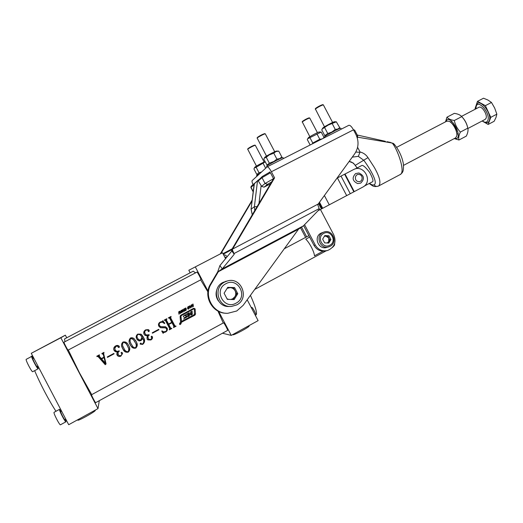 <?xml version="1.0" encoding="UTF-8"?>
<svg xmlns="http://www.w3.org/2000/svg" width="523" height="523" viewBox="0 0 523 523"><rect width="100%" height="100%" fill="white"/><g stroke="black" fill="none" stroke-linecap="round" stroke-linejoin="round"><path stroke-width="0.78" d="M298.535 229.172L243.149 305.354L236.736 310.989L227.734 313.31C213.371 313.996 203.27 296.136 211.129 283.95L218.359 271.692L298.535 229.172L303.412 225.864L319.409 209.305L317.834 204.957L318.213 204.016L354.64 153.886C358.713 147.728 359.105 141.184 355.81 134.267L353.483 129.835L271.385 171.747C269.528 168.386 268.129 166.745 267.188 166.83L252.151 180.605C251.805 181.089 252.086 182.449 253.008 184.678M273.549 178.689L274.588 177.846L232.63 249.046L231.846 249.432L273.549 178.689L270.365 172.629L269.763 171.923L269.129 172.479M274.588 177.846L271.385 171.747M220.333 253.858L252.151 200.074M220.961 253.544L252.034 201.009M348.684 125.402L348.808 125.324C350.077 125.062 351.633 126.566 353.483 129.835M231.846 249.432L231.349 249.804L232.389 249.929L233.997 253.563L319.233 208.592M231.349 249.804L234.239 254.256L222.249 268.887L217.673 271.921L219.902 265.579L231.82 251.007L234.239 254.256M318.213 204.016L232.63 249.046L232.389 249.929M219.902 265.579L222.249 268.887L303.412 225.864M231.82 251.007L231.578 250.321M218.47 301.032C215.809 297.241 215.365 293.194 217.156 288.892M226.126 313.257C212.207 313.264 202.898 295.907 210.488 284.1L217.673 271.921M270.515 183.828L264.023 187.162L261.578 186.358L261.14 185.521L258.996 203.375M357.595 147.316L360.059 152.003C363.361 152.775 366.002 154.645 367.976 157.619L374.246 167.295C379.855 177.153 381.293 183.39 378.574 186.011L400.095 174.604C406.038 172.531 397.186 148.382 392.172 143.008L357.817 137.209M400.017 174.643L400.095 174.604C401.631 173.473 402.481 172.557 402.651 171.858C403.553 170.844 403.795 164.928 403.011 162.123C400.853 151.644 393.276 142.472 393.087 143.413L387.066 141.707L390.851 142.524M385.353 141.315L357.242 135.019M369.486 183.351C371.48 184.782 373.01 185.273 374.076 184.822C378.306 182.926 370.336 169.125 363.845 160.339L358.347 156.357L360.059 152.003M372.167 181.932L372.186 181.919C373.782 181.664 372.945 178.493 369.683 172.4C365.296 166.83 362.563 164.588 361.491 165.667L361.471 165.68M349.148 161.444L353.45 163.143L357.176 167.922M270.45 172.793L262.016 177.676L258.303 180.925L261.14 185.521M258.303 180.925L258.146 180.494L257.512 180.86L254.145 183.9M349.894 161.574L349.096 161.509M392.819 143.25L394.087 145.1M258.146 180.494L262.206 176.558L269.966 172.034L262.396 176.428M309.649 237.089L305.765 239.161C307.544 240.822 309.407 243.47 311.362 247.118C313.244 250.785 314.297 253.681 314.506 255.812L323.011 251.217M334.315 244.431L334.524 243.888M354.254 191.608L345.017 174.022L353.417 169.642C363.962 163.607 373.592 181.932 362.635 187.182L317.991 210.769M345.017 174.022L337.041 178.108M357.719 183.593L360.746 183.089C364.858 178.912 364.237 175.538 358.889 172.976L355.588 173.59C351.744 177.774 352.456 181.108 357.719 183.593M358.798 172.995L355.588 173.59M403.495 165.392L455.546 137.915L456.749 136.072C457.86 132.005 452.996 122.702 448.995 121.251L446.734 121.192M448.995 121.251L449.904 121.643C454.572 124.938 456.919 129.423 456.945 135.104L456.769 135.96M181.278 323.096L180.52 322.567L179.474 324.064L180.206 324.587L181.278 323.096M179.605 323.999L180.232 324.443L181.154 323.162L180.5 322.711L179.605 323.999M180.951 316.382L181.586 321.397L194.419 314.539L194.334 309.054L193.909 308.825L181.416 315.532L180.951 316.382L180.16 316.271L180.533 320.959L181.52 321.384M185.371 317.494L183.593 319.043L187.149 316.657L186.77 315.853L185.168 315.186L187.561 313.898L187.96 316.722L189.424 315.931L189.418 314.584L190.601 313.944L190.888 315.147L192.346 314.356L192.118 311.087L190.66 311.871L190.686 313.454L189.431 314.107L189.195 312.656L183.285 316.121L183.619 316.997L185.39 317.487L186.266 316.029L184.273 315.297M193.131 308.766L180.357 315.644M194.144 308.812L193.791 308.237M195.118 308.897L193.843 308.204L180.886 315.16L180.115 316.578L180.507 321.547L181.259 322.331L194.902 315.16L195.524 314.035L195.118 308.897L194.249 308.871M105.371 363.073L104.064 357.621L101.573 358.961L105.371 363.073L103.345 354.607L101.861 353.496L103.972 352.365L103.691 353.868L106.064 363.916L105.273 364.714L98.174 356.686L96.788 356.215L99.396 354.816L99.318 356.287L101.318 358.569L103.946 357.157L104.077 356.542L103.482 354.038L102.201 353.313M123.794 348.122L124.239 348.933C125.01 350.796 126.285 351.731 128.063 351.731C129.011 350.22 128.972 348.625 127.958 346.932L127.194 345.461C126.383 343.533 125.049 342.526 123.186 342.428C122.238 343.807 122.245 345.298 123.206 346.899L123.794 348.122M131.299 344.088L132.489 346.023C133.195 347.318 134.215 347.88 135.555 347.69C136.503 346.187 136.464 344.592 135.45 342.905L133.254 339.44L130.685 338.407C129.711 340.251 129.913 342.147 131.299 344.088M32.714 371.69L32.701 371.696C31.962 372.553 25.15 359.53 26.228 359.314L26.235 359.308M37.388 366.388L38.231 368.761C37.545 369.584 30.746 356.588 31.759 356.398L33.439 358.327M31.831 356.163L32.478 355.633M60.524 424.728L60.478 424.787C59.785 425.663 53.254 413.065 54.032 412.353L54.137 412.294M65.336 419.269L65.97 421.78C65.329 422.623 58.811 410.045 59.53 409.365L61.008 411.379M224.91 257.362L225.42 257.094L226.237 257.832M33.799 358.144L32.923 358.601C32.276 358.745 36.636 367.074 37.074 366.551L37.963 366.087M68.108 350.109L68.101 350.109C67.866 350.521 63.538 342.258 63.976 342.225L196.929 272.117C197.348 271.705 201.538 279.674 200.93 279.72L68.101 350.109M251.753 307.452L251.831 307.406C252.55 307.21 256.603 314.826 255.839 314.951L255.793 314.957M60.753 411.536L60.688 411.568C60.237 412.026 64.414 420.087 64.826 419.551L64.852 419.518M95.657 402.645L95.644 402.671C95.428 403.096 91.27 395.113 91.525 394.767L91.564 394.741M223.484 322.854L223.543 322.822C224.099 322.717 228.172 330.399 227.57 330.425L227.531 330.431M95.271 410.333L95.284 410.411C95.526 411.549 77.724 421.42 77.79 420.113L77.633 419.806M248.935 325.672L249.111 325.999C250.007 326.692 233.971 335.38 232.892 334.785L232.728 334.576M250.432 295.338C255.642 307.079 257.493 313.604 255.989 314.911L255.316 315.284M34.662 370.657C37.323 377.037 40.65 384.052 44.651 391.714C48.691 399.382 52.463 405.907 55.968 411.281M225.465 331.582L97.147 401.847M91.728 394.643L79.535 372.958L68.297 350.005M217.921 311.022L223.243 322.972M173.178 322.626L174.826 325.79L176.081 326.202L173.499 327.594L173.878 326.3L171.995 322.704L168.733 324.456L170.616 328.058L171.871 328.47L169.289 329.863L169.661 328.568L168.014 325.404L165.445 320.547L164.17 320.128L166.752 318.742L166.392 320.03L168.524 324.051L171.786 322.299L169.655 318.278L168.386 317.866L170.962 316.487L170.609 317.781L173.178 322.626M165.477 326.764L167.164 328.117C167.72 329.797 167.203 331.098 165.608 332.02L163.536 332.621L163.156 333.341L161.751 331.131L161.973 330.863L163.568 331.817L165.49 331.562C166.68 330.882 166.981 329.915 166.406 328.666L165.464 327.849L160.718 327.725L158.815 326.215C158.077 324.45 158.547 323.064 160.221 322.063L162.274 321.488L162.803 320.684L164.804 323.292L164.523 323.593L162.293 322.168L160.398 322.495C159.129 323.325 158.874 324.417 159.633 325.777L160.953 326.653L165.477 326.764M148.068 336.126L148.133 338.355L149.075 339.394L150.97 339.388L151.86 337.832L151.186 337.119L151.356 336.23L152.376 336.694C152.768 338.106 152.265 339.198 150.866 339.963L147.832 339.891L147.126 339.12L147.041 336.675L147.715 335.779L145.237 335.478L144.054 334.275C143.328 332.386 143.871 330.909 145.675 329.856L148.349 329.608L149.225 330.359L149.029 331.562L148.539 331.608L147.571 329.967L146.035 330.19C144.623 331.105 144.355 332.308 145.217 333.798L146.335 335.027L149.035 334.694L149.251 335.106L148.068 336.126M143.975 338.322C145.113 340.741 144.662 342.774 142.622 344.409L140.203 344.134L140.432 343.153L141.073 343.18L141.53 344.042L142.504 343.951C144.008 342.48 144.145 340.793 142.916 338.891L142.419 337.897L142.191 339.283L140.962 340.604L139.059 340.963L136.797 338.996C135.719 337.067 136.039 335.433 137.771 334.092L141.014 334.158L143.975 338.322M136.549 342.31C137.712 344.513 137.451 346.448 135.771 348.102C133.672 348.599 132.058 347.867 130.913 345.899L130.188 344.683C128.606 342.251 128.697 340.022 130.469 337.995C132.005 337.479 133.319 337.832 134.431 339.041L136.549 342.31M129.063 346.337C130.227 348.547 129.966 350.482 128.279 352.136C125.984 352.613 124.265 351.744 123.134 349.527L122.114 347.494C121.088 345.396 121.375 343.565 122.97 342.016C125.291 341.545 127.024 342.421 128.174 344.644L129.063 346.337M118.113 352.221L118.178 354.47C118.832 355.686 119.793 356.026 121.055 355.509L122.022 354.078L121.192 353.005L121.454 352.319L122.604 353.071L120.95 356.085C119.414 356.83 118.152 356.549 117.152 355.248L117.074 352.783L117.76 351.874C116.158 352.201 114.929 351.698 114.06 350.371L113.739 349.39C113.635 347.821 114.295 346.651 115.733 345.893C117.132 345.147 118.322 345.311 119.316 346.396L119.113 347.605L118.152 347.246L117.943 346.265L116.093 346.226L114.766 348.566L115.237 349.887C116.171 351.436 117.459 351.737 119.107 350.776L119.322 351.188L118.113 352.221M64.957 341.709L64.551 338.937M193.216 271.189L195.556 272.843M200.655 279.864L207.906 291.899M183.861 308.93L184.22 308.733L184.612 311.139L184.246 311.335L184.089 310.348L183.24 310.806L183.037 311.983L182.645 309.577L183.011 309.387L183.187 310.472L184.037 310.021L183.861 308.93M185.959 309.185L186.227 310.08L185.129 310.642L184.867 310.231L185.979 309.747L184.848 309.544L184.743 308.662L185.959 308.054L186.214 308.544L185.351 308.452L184.985 309.001L185.959 309.185M188.28 306.55L188.934 306.517L189.372 307.289L189.234 308.367L188.326 309.1L187.561 308.263L188.28 306.55M192.647 304.223L193.013 304.026L193.405 306.426L193.046 306.615L192.882 305.635L192.039 306.092L191.836 307.263L191.444 304.87L191.804 304.674L191.987 305.759L192.83 305.308L192.647 304.223M152.474 333.197L152.265 332.785L158.704 329.327L158.914 329.738L152.474 333.197M107.483 357.372L107.261 356.961L113.857 353.417L114.073 353.829L107.483 357.372L107.561 356.804M190.751 306.007L191.228 304.987L190.542 307.988L189.346 305.988L189.699 305.805L190.058 306.38L190.751 306.007M181.396 310.237L182.05 310.204L182.488 310.976L182.35 312.054L181.108 312.721L180.814 310.871L181.396 310.237L181.592 310.512M179.971 311.237L180.507 313.342L180.141 313.532L179.873 311.858L179.382 311.649L178.925 314.186L178.748 311.885L179.611 311.211M30.975 356.614L30.694 356.961M97.997 408.613L60.845 337.766L31.262 353.313L68.703 424.715L97.997 408.613L99.285 400.729M218.653 311.401L231.244 335.393L258.12 320.625L247.189 299.797M231.244 335.393L222.51 333.243M225.583 258.637L222.504 252.772L188.823 270.26L190.156 272.797M195.373 267.037L208.004 291.108M222.504 252.772L188.823 270.26M224.047 254.956L224.079 254.936C224.681 254.649 225.707 255.237 227.178 256.688M31.262 353.313L65.355 335.165L66.728 337.786M60.845 337.766L65.355 335.165M171.871 328.47L171.302 328.254M170.975 328.333L169.648 329.052M170.616 328.058L169.949 327.803L170.825 328.294M168.733 324.456L168.079 324.247L169.949 327.803M171.995 322.704L171.361 322.528M168.471 324.038L168.079 324.247M176.081 326.202L175.466 326.012M175.185 326.071L173.858 326.783M174.826 325.79L174.107 325.568L175.061 326.038M170.609 317.781L169.955 317.651L174.107 325.568M170.89 317.049L170.243 316.931L169.955 317.651M171.184 316.892L170.243 316.931M168.89 318.121L168.471 318.03M168.779 317.919L168.413 317.925M168.524 324.051L167.87 323.842L165.791 319.873L166.392 320.03M166.68 319.305L166.079 319.161L165.791 319.873M166.968 319.148L166.079 319.161M164.68 320.377L164.235 320.259M164.627 320.161L164.196 320.174M159.633 325.777L160.215 326.365M160.398 322.495L159.502 322.541M158.861 323.266L159.097 325.548M162.365 322.181L159.875 322.312M164.804 323.292L164.111 323.194M162.633 321.03L164.202 323.096M162.928 327.829L159.92 327.398M165.163 327.725L162.339 327.575M161.908 330.948L162.81 331.458M163.536 332.621L162.679 332.582M164.699 331.87L162.954 332.314M165.608 332.02L165.078 331.759M167.164 328.117L166.53 327.856L166.687 329.732M165.628 326.797L166.53 327.856M158.914 329.738L158.423 329.477M147.715 335.779L144.433 334.825M150.304 339.643L147.296 339.401M150.866 339.963L150.467 339.597M152.376 336.694L151.918 336.335L151.932 338.015M148.133 338.355L148.48 338.878M148.486 334.962L147.676 335.74M147.564 335.936L147.728 337.969M149.251 335.106L148.865 334.785M145.217 333.798L145.727 334.543M146.035 330.19L145.669 329.921C144.276 330.824 144.002 332.007 144.851 333.478M147.401 329.85L145.669 329.921M149.029 331.562L148.166 331.321M149.225 330.359L148.813 330.085L148.617 331.262M148.506 329.68L148.813 330.085M140.962 340.604L140.641 340.192L137.438 339.787L136.948 339.264M142.419 337.897L142.079 337.518L140.641 340.192M140.988 343.121L141.099 343.454M141.818 344.167L140.112 343.925M142.622 344.409L142.341 344.029M143.367 337.015L143.021 336.642C144.355 338.721 144.498 340.839 143.459 342.99M141.72 334.713L143.021 336.642M137.974 334.504C136.751 335.655 136.686 336.982 137.778 338.492L138.667 339.675L140.733 340.028L141.968 337.034L140.157 334.805L137.706 334.184C136.496 335.315 136.425 336.622 137.497 338.106L138.02 338.911M140.733 335.276L139.857 334.472L137.706 334.184M137.778 338.492L137.497 338.106M130.188 344.683L129.593 343.369M134.856 347.854C133.045 347.854 131.665 347.043 130.717 345.422L129.998 344.219M135.771 348.102L135.562 347.69M136.15 341.48L135.888 341.055C137.242 343.193 137.274 345.272 135.987 347.292M135.549 340.44L135.888 341.055M130.685 338.407L130.502 338.041C129.547 339.532 129.606 341.107 130.678 342.787M134.568 341.225L133.032 339.048L130.502 338.041M122.676 348.723L121.604 345.638M127.226 351.881C125.023 351.574 123.48 350.351 122.578 348.207M128.279 352.136L128.142 351.685M129.188 346.644C129.907 348.41 129.658 349.985 128.455 351.384M127.553 346.102L127.043 344.984C126.239 343.088 124.919 342.101 123.088 342.016L122.519 344.742M128.318 347.821L127.39 345.625M123.186 342.428L123.088 342.016M114.06 350.371L113.726 348.651M117.76 351.874L117.721 351.319C116.139 351.639 114.916 351.149 114.066 349.841M117.152 355.248L116.799 353.738M120.172 355.79L117.119 354.659M120.95 356.085L120.885 355.588M122.604 353.051L121.99 354.581M121.277 353.215L121.173 352.6M121.964 353.934L121.199 352.646M121.964 353.711L121.872 353.365M118.786 350.94L117.838 353.084M116.093 346.226L114.746 347.945M117.943 346.265L117.904 345.795L116.073 345.768M118.152 347.246L118.015 346.527M117.995 346.409L117.904 345.795M119.113 347.605L119.054 347.115L118.113 346.762M119.375 346.527L119.054 347.115M99.422 354.869L99.024 355.712M99.37 355.359L99.488 354.993M97.003 356.627L97.186 356M97.18 356.536L97.213 356.045M98.174 356.686L98.37 356.098L97.389 355.947M105.273 364.714L105.385 364.021L98.37 356.098M105.953 363.452L105.385 364.021M104.005 352.424L103.659 353.28M102.077 353.914L102.227 353.358M102.253 353.816L102.397 353.267M103.345 354.607L103.482 354.038M101.573 358.961L101.724 358.347M104.064 357.621L104.195 357M193.405 306.426L193.013 306.426M191.987 305.759L191.595 305.765M192.196 307.073L191.804 307.066M192.039 306.092L191.647 306.092M192.882 305.635L192.203 305.648M190.058 306.38L189.581 306.38M190.836 307.831L190.444 307.825M190.202 306.661L190.601 307.393L190.718 306.38L189.751 306.661M190.601 307.393L190.182 307.393M190.718 306.38L189.646 306.491M189.372 307.289L188.966 307.289M188.934 306.517L188.332 306.524M188.679 308.988L187.907 308.969M189.234 308.367L188.901 308.361M188.332 306.877L187.92 308.067L188.443 308.72L189.012 307.485L188.718 306.877L187.888 306.87M188.221 308.668L187.672 308.655M187.992 307.269L187.665 307.263M187.92 308.067L187.535 308.06M186.325 309.518L185.502 309.57M186.155 309.224L185.488 309.485M185.077 309.152L184.632 309.132M184.985 309.001L184.639 308.988M185.037 308.76L184.704 308.753M185.351 308.452L184.887 308.439M186.214 308.544L185.815 308.531M185.959 308.054L185.488 308.04M185.704 309.577L184.854 309.544M185.743 310.557L184.979 310.518M186.227 310.08L185.887 310.067M184.612 311.139L184.214 311.113M183.187 310.472L182.789 310.453M183.396 311.786L182.998 311.76M183.24 310.806L182.841 310.78M184.089 310.348L183.481 310.316M182.488 310.976L182.076 310.956M182.05 310.204L181.52 310.178M181.291 312.394L180.978 312.623L181.788 312.682M182.35 312.054L182.024 312.035M181.448 310.557L181.03 311.76L181.533 312.414L182.128 311.172L181.834 310.564L181.023 310.538M181.331 312.362L180.768 312.309M181.03 311.76L180.644 311.728M180.232 311.649L179.742 311.61M180.507 313.342L180.108 313.297M179.291 313.99L178.886 313.944M179.023 312.316L178.644 312.283M179.056 311.976L178.722 311.95M179.382 311.649L178.938 311.616M180.795 322.129L194.464 314.513M187.92 316.147L188.528 315.82L188.522 314.486L189.267 314.088M190.849 314.571L191.418 314.264L191.228 311.564M189.293 313.97L188.391 313.885L189.404 314.101M188.391 313.885L188.339 313.114M189.424 315.931L188.528 315.82M192.346 314.356L191.418 314.264M180.925 323.933L180.37 324.162L179.762 323.312L180.5 323.541L180.422 322.959L180.86 323.914M180.461 323.56L180.461 324.09L180.2 323.593M301.555 227.087L306.668 236.827M300.529 227.786L305.582 237.403M304.569 224.668L315.258 245.026C318.193 249.791 322.318 251.615 327.627 250.478C334.452 247.412 336.531 242.267 333.857 235.036L320.436 209.481M303.634 225.635L314.016 245.405C316.931 250.144 321.03 251.955 326.306 250.824L327.156 250.602M230.774 299.457L232.657 298.823L234.879 296.724L233.14 299.535M227.008 298.77L228.616 299.385M227.616 287.552L230.113 287.643L227.126 288.343M229.61 306.452C216.574 307.942 211.083 288.023 222.955 282.433L226.681 281.145M234.879 296.724C235.991 294.776 236.063 292.802 235.089 290.788L236.677 293.815L234.879 296.724M233.506 287.761L230.113 287.643C232.33 287.8 233.984 288.846 235.089 290.788L233.506 287.761L234.585 287.591L237.788 293.697L234.16 299.574L227.309 299.346L224.099 293.22L227.747 287.343L234.585 287.591M236.677 293.815L237.788 293.697M327.182 242.992L328.699 241.626L327.856 243.025M328.457 246.941L326.842 247.392C318.612 250.334 313.107 236.945 320.998 233.186L322.122 232.702M328.699 241.626L328.79 237.998L329.765 239.854L328.699 241.626M324.567 235.978L325.764 236.036L328.79 237.998L327.81 236.135L328.928 235.762L330.896 239.508L328.751 243.064L324.633 242.875L322.665 239.122L324.816 235.566L328.928 235.762M324.404 236.246L327.81 236.135M329.765 239.854L330.896 239.508M315.251 109.17L315.565 108.392C318.167 106.568 320.547 105.319 322.711 104.639L323.325 104.822C320.919 105.574 318.278 106.967 315.389 108.993L324.489 126.808M332.615 122.46L323.325 104.822M302.17 122.049L302.451 121.343C304.876 119.662 307.106 118.492 309.139 117.838L309.714 118.008C307.452 118.741 304.974 120.042 302.281 121.905L309.845 136.699M317.428 132.659L309.714 118.008M247.667 149.323L247.895 148.663C250.236 147.009 252.517 145.825 254.734 145.113L255.316 145.289C254.93 145.008 248.242 148.486 247.719 149.238L256.447 166.079M264.128 162.032L255.316 145.289M257.1 138.164L257.355 137.444C259.859 135.647 262.291 134.378 264.658 133.64L265.285 133.829C264.834 133.515 257.767 137.196 257.166 138.059L266.488 156.089M274.719 151.742L265.285 133.829M324.901 137.477L324.593 136.889C323.815 136.51 340.257 127.69 340.806 128.187L341.323 129.129M256.885 176.264L256.538 175.604L260.323 173.106M266.965 167.014L266.599 166.314C265.789 165.954 281.681 157.475 282.943 157.593L283.531 158.515M334.57 121.767L334.524 121.761C333.759 121.565 323.116 127.259 322.848 128.011L322.194 129.037L328.15 125.102L336.315 121.807L339.702 127.592L338.12 128.952L335.276 129.456L331.817 132.071L327.751 133.522L324.77 135.653L326.097 135.699M324.77 135.653L321.756 129.907L322.194 129.037M339.015 128.802L339.702 127.592M335.276 129.456L332.223 123.644M327.751 133.522L324.705 127.717M320.998 132.051L319.213 131.999C318.52 131.816 308.544 137.137 308.302 137.811L307.72 138.739L321.2 132.058L324.031 137.451L322.953 138.471M310.126 144.949L307.302 139.582L307.72 138.739M321.887 139.013L319.782 139.255L312.78 143.041L312.362 143.858M323.711 138.085L324.031 137.451M319.782 139.255L316.931 133.829M312.78 143.041L309.93 137.621M276.641 151.049C275.752 150.899 265.089 156.54 264.821 157.305L264.265 158.181L266.253 157.286L269.162 154.958L273.784 153.193L275.961 151.565L278.752 151.121L276.641 151.049M281.217 158.201L281.825 156.985L279.681 158.626L276.889 159.103L273.96 161.43L269.345 163.176L267.05 165.078L263.808 159.227L264.265 158.181M281.825 156.985L278.752 151.121M276.889 159.103L273.784 153.193M269.345 163.176L266.253 157.286M265.069 161.633C262.454 162.62 255.041 166.674 254.878 167.203L254.361 168.007L256.139 167.249L265.207 161.901M261.5 172.028L259.029 172.753L256.813 174.434L253.949 168.975L254.361 168.014M265.658 168.216L263.154 163.451M259.029 172.753L256.139 167.249M467.876 128.501L485.174 119.381L486.063 118.276C487.698 114.589 481.683 105.45 478.865 107.307L461.515 116.381M475.93 108.843L476.205 106.359C478.27 98.814 490.692 113.713 487.841 120.421C487.122 122.166 485.795 122.65 483.86 121.872L482.271 120.911M476.237 105.986L476.433 105.195C478.708 96.84 492.463 113.308 489.293 120.721C488.489 122.65 487.024 123.18 484.886 122.323L483.86 121.872M491.476 102.469L494.68 108.045L496.85 114.151L496 117.472L494.15 121.277L488.155 124.448L490.777 117.355L485.383 105.653L491.476 102.469L487.985 100.063L483.52 98.213L477.486 101.351L475.067 108.588L475.329 109.157M490.777 117.355L496.85 114.151M485.383 105.653L477.486 101.351M482.108 120.996L488.155 124.448M454.494 138.471L456.729 138.503C462.332 136.366 451.872 116.459 446.943 119.872L445.701 121.728M454.297 138.575L458.959 140.007C458.344 137.967 458.815 135.326 460.377 132.071C457.272 128.795 455.245 124.945 454.304 120.512C450.748 119.957 448.303 118.845 446.969 117.185L445.504 121.833M460.377 132.071L467.804 128.155L467.889 128.54C468.307 130.6 467.778 133.123 466.294 136.124L458.959 140.007M454.304 120.512L461.744 116.622C464.849 119.911 466.869 123.755 467.804 128.155M446.969 117.185L454.324 113.354C457.658 113.837 460.057 114.844 461.521 116.387L461.744 116.622M467.817 128.227L467.647 127.409C466.778 123.559 464.999 120.166 462.332 117.244L461.659 116.531M231.395 249.896L223.249 254.185M232.225 248.791L222.968 253.662M211.129 283.95L210.488 284.1M355.79 152.075L360.118 152.304M254.747 210.579L254.387 206.709L257.512 180.86L258.46 179.866M258.473 179.853L254.158 183.815L251.092 209.069L252.295 214.744M257.081 206.631L254.387 206.709L251.079 209.2M367.976 157.619L355.28 165.353C353.273 162.947 351.43 161.705 349.743 161.627M356.679 136.163L357.68 135.843L354.686 130.155L353.783 130.404M261.578 186.358L265.069 183.495L262.016 177.676L262.206 176.558M271.646 181.912L267.573 184.325L265.069 183.495L273.536 178.663M267.573 184.325L264.023 187.162M254.015 184.684L250.877 187.489L253.152 191.817M253.191 191.51L250.994 187.332L251.171 186.293L250.877 187.489M358.347 156.357L352.685 157.077L352.947 156.214M374.076 184.822C375.239 186.325 376.665 186.757 378.364 186.116C373.259 187.227 373.076 186.031 369.153 183.527M332.438 247.431L332.883 246.895M321.397 208.971L318.553 203.552M353.855 191.823L344.618 174.231M350.292 193.752L341.003 176.061M346.703 195.667L337.387 177.925M329.294 204.859L324.391 195.517M322.691 208.298L319.507 202.238M322.129 208.585L319.089 202.806M358.399 181.566C362.838 182.377 363.583 174.963 359.118 174.486C354.686 173.662 353.927 181.095 358.399 181.566M190.601 313.944L189.888 313.878M187.561 313.898L186.986 313.846M187.149 316.657L186.28 316.539M193.909 308.825L192.967 308.799M195.524 314.035L194.726 313.963M181.775 322.233L180.978 322.05M194.902 315.16L193.955 315.062M181.331 321.135L180.533 320.959M181.416 315.532L180.618 315.428M186.247 317.618L185.39 317.487M186.77 315.853L185.907 315.742M185.201 315.454L184.351 315.349M185.168 315.186L184.606 315.121M189.339 314.722L188.443 314.624M189.418 314.584L188.522 314.486M315.258 245.026L314.016 245.405M236.05 303.163C248.588 296.966 237.952 276.7 225.858 283.754C213.221 289.899 223.949 310.329 236.05 303.163M236.697 304.935L231.441 306.452C218.209 307.962 212.626 287.728 224.681 282.047L227.244 281.014C241.26 276.379 250.014 298.417 236.723 304.916M329.869 245.195C337.289 241.554 330.83 229.251 323.691 233.435C316.238 237.05 322.73 249.419 329.869 245.195M322.887 232.513L323.73 232.134C332.131 228.518 338.361 242.286 330.137 246.287L328.784 246.849C320.481 249.811 314.931 236.304 322.887 232.513M330.124 246.294L328.784 246.849M348.808 125.324L267.188 166.83M254.433 183.279L251.053 209.128L252.256 214.809M357.019 168.001L355.28 165.353M357.327 138.059L357.68 135.843M353.417 129.711L354.686 130.155M254.171 183.645L251.171 186.293M254.721 289.435L326.012 250.909M284.29 248.765L308.884 235.644M334.72 243.267C334.275 245.11 335.505 244.483 332.478 247.412M446.792 121.166L396.669 147.316M361.491 165.667L355.248 168.929M372.213 181.906L364.185 186.149M180.043 324.391L179.631 324.28M190.673 313.931L189.927 313.859M187.633 313.885L187.018 313.826M194.033 308.792L193.085 308.766M32.701 371.696L38.231 368.761M60.478 424.787L65.97 421.78M255.296 315.245L255.839 314.951M64.826 419.551L65.735 419.054M95.644 402.671L227.57 330.425M65.349 419.309L65.754 419.093M64.532 338.943L193.242 271.169M30.942 356.627L32.557 355.777M223.733 255.119L224.079 254.936M91.538 394.741L223.511 322.828M60.714 411.542L61.551 411.085M251.321 307.674L251.785 307.419M54.072 412.314L59.563 409.319M26.228 359.314L31.759 356.398M169.282 318.017L168.648 317.892M165.091 320.285L164.51 320.128M162.293 322.168L161.738 321.991M160.718 327.725L160.162 327.476M165.464 327.849L164.85 327.594M145.237 335.478L144.864 335.125M147.832 339.891L147.434 339.492M151.507 337.361L151.173 337.08M147.564 329.967L147.185 329.693M148.539 331.602L148.199 331.36M137.719 340.198L137.438 339.787M140.157 334.805L139.857 334.472M130.913 345.899L130.717 345.422M133.254 339.44L133.032 339.048M122.114 347.494L122.022 346.997M127.194 345.455L127.043 344.984M116.838 354.385L116.812 353.803M122.022 354.078L121.931 353.502M118.048 346.991L118.015 346.605M113.739 349.384L113.753 348.88M188.372 308.72L187.692 308.701M188.483 306.824L187.927 306.824M185.58 308.374L184.965 308.361M181.461 312.408L180.781 312.349M181.612 310.512L181.069 310.479M179.605 311.584L179.016 311.538M180.5 322.711L180.082 322.613M180.363 324.162L179.598 323.959M231.441 306.452L236.71 304.929C250.046 298.45 241.299 276.379 227.244 281.014L225.478 281.42M321.835 232.807L323.73 232.134M334.524 121.761L336.315 121.807M268.116 165.118L267.05 165.078M257.996 174.486L257.055 174.453M457.05 134.202L458.155 133.627M476.054 106.934L476.263 105.836M450.669 122.042L451.774 121.467"/></g></svg>
